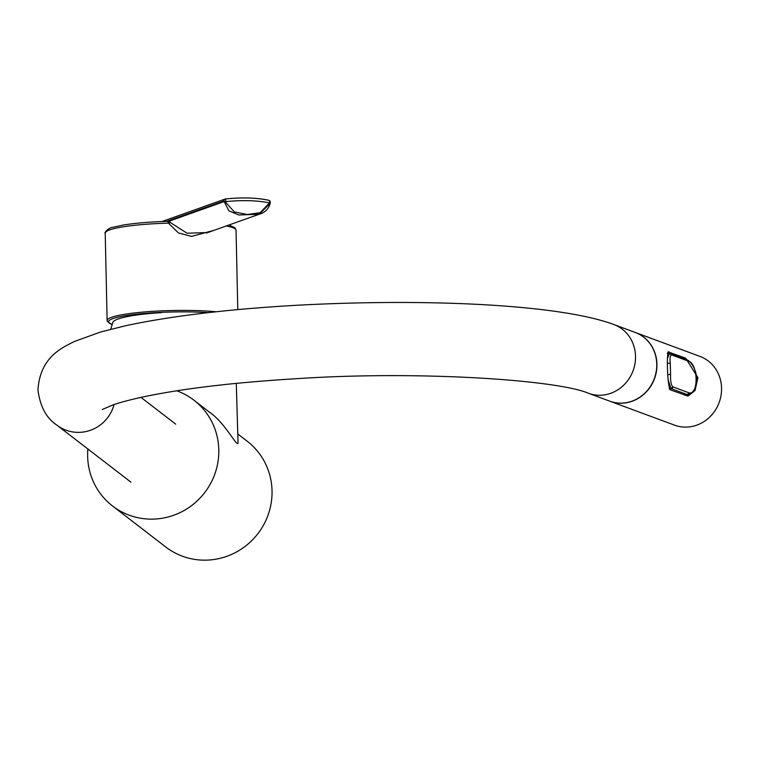 <?xml version="1.0" encoding="UTF-8"?>
<svg xmlns="http://www.w3.org/2000/svg" width="759" height="759" viewBox="0 0 759 759"><rect width="100%" height="100%" fill="white"/><g stroke="black" fill="none" stroke-linecap="round" stroke-linejoin="round"><path stroke-width="1.14" d="M613.965 324.577L635.198 332.442A36.641 33.956 110.3 0 1 656.753 363.865A36.641 33.956 110.3 0 1 623.623 403.01A36.641 33.956 110.3 0 1 623.556 403.01A36.641 33.956 110.3 0 1 609.762 401.169L588.529 393.304A36.641 33.956 -69.7 0 0 635.511 356.009A36.641 33.956 -69.7 0 0 613.965 324.577C559.744 304.236 424.784 298.154 294.226 305.412C226.694 309.359 170.481 316.133 125.586 325.734L100.454 332.053L74.192 341.569C62.665 347.584 40.17 356.483 37.95 389.936C40.085 406.52 46.403 418.247 56.906 425.135A36.641 35.626 127.6 0 0 114.049 404.566M225.584 198.953C241.988 197.264 256.238 197.691 268.325 200.224A2.097 1.414 102.2 0 1 268.648 200.243L268.648 200.243A2.097 1.414 102.2 0 1 269.502 202.909C257.235 200.414 242.681 199.978 225.85 201.609L225.584 198.953A2.097 2.097 0 0 0 225.1 199.057A2.097 1.935 -109.6 0 1 225.584 198.953C242.093 197.236 256.447 197.672 268.648 200.243A2.097 2.097 0 0 1 270.28 202.587A2.097 0.569 -172 0 1 269.502 202.909L260.147 212.681L247.415 214.541L234.313 211.922L225.746 202.349A2.097 0.569 -172 0 1 223.744 201.714L169.361 221.087L170.225 222.463L187.046 233.222L207.795 232.548M105.216 233.089C103.717 233.544 108.271 227.501 112.939 227.292L123.423 225.025C135.557 223.07 150.443 221.837 168.071 221.334L169.361 221.087L168.043 223.155A65.435 8.567 178.7 0 0 105.216 233.089L107.123 320.516L107.313 321.418L111.953 324.51M269.995 203.516L259.265 214.218L238.819 214.977L228.905 210.822L223.848 200.974L166.563 221.381M213.991 230.338L191.572 236.391L178.469 232.966L168.403 223.127L170.225 222.463M168.375 221.286L168.953 220.708L169.02 221.495M168.071 221.334L168.043 223.155M270.157 202.349A2.097 0.569 -172 0 1 270.28 202.587L270.176 203.327A2.097 0.569 -172 0 1 269.398 203.649M225.746 202.349L225.85 201.609A2.097 0.569 -172 0 1 223.848 200.974A2.097 1.935 -109.6 0 1 225.1 199.057L161.99 221.533M270.052 203.089A2.097 0.569 -172 0 1 270.176 203.327C268.639 208.915 265.005 212.539 259.284 214.209L259.265 214.218M161.231 312.67A59.553 8.956 178.3 0 0 112.854 322.262A59.572 8.956 178.3 0 0 112.768 322.461M176.733 390.79A66.745 64.895 127.6 0 1 193.953 400.211A66.745 64.895 127.6 0 1 215.48 472.164A66.745 64.895 127.6 0 1 155.178 519.033A66.745 64.895 127.6 0 1 112.493 505.949A66.745 64.895 127.6 0 1 87.892 449.005M237.785 433.977L247.197 441.226A66.745 64.895 127.6 0 1 268.724 513.179A66.745 64.895 127.6 0 1 208.421 560.057A66.745 64.895 127.6 0 1 165.728 546.973L112.493 505.949M193.953 400.211L209.123 411.9C225.186 422.621 237.7 448.522 238.041 442.877L236.277 383.371M685.197 395.354L688.498 394.557L684.495 395.097M669.343 389.101L671.241 388.646A2.619 2.429 -69.7 0 0 673.091 386.957L688.878 392.792A2.619 2.429 -69.7 0 1 687.028 394.49L670.994 388.542L668.072 379.851M667.455 358.134L669.552 353.609L670.434 353.779L667.275 353.428M669.96 353.685L672.142 355.136A2.619 2.429 110.3 0 0 670.852 353.903L670.444 353.77M671.924 355.07C670.206 354.814 669.647 357.679 670.273 363.656L670.586 374.282C670.339 381.084 671.108 385.278 672.872 386.862L670.994 388.542L669.239 388.969M688.878 392.792C699.124 395.686 698.138 362.517 687.929 360.98L672.142 355.136M635.292 332.47A36.641 33.956 110.3 0 1 635.378 332.508A36.641 33.956 110.3 0 1 656.431 371.388A36.641 33.956 110.3 0 1 623.737 403.076A36.641 33.956 110.3 0 1 609.942 401.236A36.641 33.956 110.3 0 1 609.856 401.198M609.942 401.236L674.561 425.154A36.641 33.956 -69.7 0 0 688.356 426.994A36.641 33.956 -69.7 0 0 721.05 395.306A36.641 33.956 -69.7 0 0 699.997 356.417L635.378 332.508M668.328 351.939L685.69 358.191L683.043 358.419M667.692 352.242L669.258 352.11C666.07 347.176 667.265 387.384 670.377 389.87L688.024 396.094L695.054 390.487L697.919 377.65L685.69 358.191M168.972 220.727L167.122 221.362M216.182 311.769A65.435 8.567 178.7 0 0 145.766 311.845A65.435 8.567 178.7 0 0 107.123 320.516M228.962 225.006L234.92 227.776L236.049 230.233A65.435 8.567 178.7 0 0 226.277 225.964M208.289 312.642A64.126 8.396 178.7 0 0 133.442 314.568A64.126 8.396 178.7 0 0 111.981 324.425M670.548 353.817A2.619 2.429 110.3 0 1 670.852 353.903L686.62 359.747A2.619 2.429 110.3 0 1 687.929 360.98M670.586 374.282L667.73 374.68M670.273 363.656L667.379 362.963M588.529 393.304C557.571 379.879 419.186 370.601 298.42 378.58C237.453 382.204 187.16 388.01 147.55 395.999C132.778 399.054 121.203 402.052 112.816 404.983L102.199 409.528M130.956 482.183L56.906 425.135M175.68 424.129L140.965 397.384M207.615 232.615L259.331 214.19M236.049 230.233L237.776 309.606M207.634 232.605L206.334 233.022M112.854 322.262L110.767 329.245M688.479 394.557C693.735 392.479 696.553 387.356 696.933 379.196C695.443 364.586 687.815 359.719 686.62 359.747"/></g></svg>
